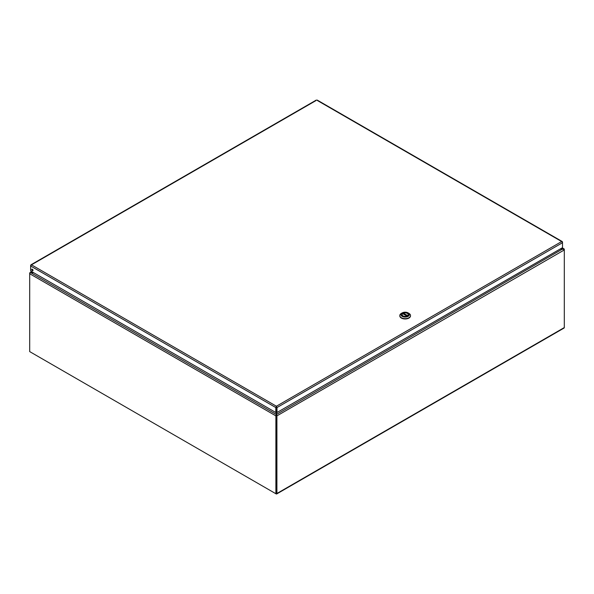 <?xml version="1.0" encoding="UTF-8"?>
<svg xmlns="http://www.w3.org/2000/svg" width="594" height="594" viewBox="0 0 594 594"><rect width="100%" height="100%" fill="white"/><g stroke="black" fill="none" stroke-linecap="round" stroke-linejoin="round"><path stroke-width="0.89" d="M276.477 408.754A1.025 0.587 60 0 1 276.462 408.605L276.462 406.949M30.034 273.069L29.804 272.772L31.764 271.614M29.804 272.772L30.873 272.475L29.804 273.233A1.025 0.587 -60 0 0 29.7 273.737L29.7 273.151A1.025 0.587 -120 0 1 29.804 272.772M32.061 271.785L30.873 272.475L33.249 272.475M276.633 414.694L276.529 415.132M276.336 493.243L276.633 414.946M30.42 352.019L276.188 493.911A1.025 0.587 -120 0 0 276.693 493.963A1.025 0.587 -120 0 0 276.908 493.495L564.3 327.569L564.3 249.948A1.025 0.587 60 0 0 564.196 249.45L560.283 248.953M276.633 412.31L276.633 414.36L563.127 248.686L564.196 248.983L563.966 249.28M276.633 410.172L276.5 408.872M276.908 493.495L276.908 415.874A1.025 0.587 -120 0 0 276.804 415.369M564.3 327.569A1.025 0.587 60 0 1 564.085 328.037L276.693 493.963M276.165 410.172L276.299 408.872M276.336 415.414L275.995 415.369A1.025 0.587 120 0 0 275.891 415.874L275.891 493.74L276.336 493.488L276.336 415.258M275.891 493.74L29.7 351.603L29.7 273.737L275.891 415.874M276.336 406.949L276.336 408.605A1.025 0.587 -60 0 1 276.321 408.754M33.717 272.743L30.873 272.743L276.165 414.36L276.165 412.31M275.995 415.369L276.165 414.946M560.751 248.686L563.127 248.686L561.939 247.995M562.236 247.824L564.196 248.983A1.025 0.587 120 0 1 564.3 249.361L564.3 249.948L276.908 415.874M316.157 100.49L30.636 265.332L30.636 266.008L31.497 264.835L30.836 265.451M32.224 269.164A0.913 0.527 -120 0 0 32.217 269.305A0.913 0.527 -120 0 0 32.982 270.478M31.705 269.594A0.913 0.527 60 0 1 31.898 269.179A0.913 0.527 60 0 1 32.811 269.706A0.913 0.527 60 0 1 32.811 270.76A0.913 0.527 60 0 1 32.106 270.515A0.913 0.527 60 0 1 31.705 269.594M276.321 407.269L276.403 406.229L275.816 407.558L275.816 412.518L30.636 270.961L30.636 266.008L275.816 407.558L276.321 407.269L276.321 412.221L275.816 412.518M276.403 406.816L276.982 407.558L562.511 242.716L562.511 242.04L561.649 241.543L562.511 242.716L562.511 247.668L276.982 412.518L276.982 407.558L276.403 406.229L561.649 241.543L317.33 100.49M276.477 407.269L276.477 412.221L276.982 412.518M562.303 242.159L561.649 241.543M407.031 316.149L402.643 313.617A3.059 1.767 0 0 0 402.093 314.627A3.059 1.767 0 0 0 403.742 316.194A3.059 1.767 0 0 0 406.905 316.075L407.031 316.149M403.281 313.936L403.4 313.179L407.662 315.644A3.059 1.767 0 0 0 408.212 314.627A3.059 1.767 0 0 0 406.571 313.068A3.059 1.767 0 0 0 403.4 313.179M407.662 315.644L403.281 313.357M399.807 315.726A5.353 3.089 0 0 0 399.799 315.882A5.353 3.089 0 0 0 405.153 318.971A5.353 3.089 0 0 0 410.506 315.882A5.353 3.089 0 0 0 410.499 315.726M408.13 312.912L408.939 313.38A5.353 3.089 180 0 1 410.506 315.57A5.353 3.089 180 0 1 405.153 318.659A5.353 3.089 180 0 1 399.799 315.57A5.353 3.089 180 0 1 401.366 313.38L402.183 312.912A4.203 2.428 180 0 1 408.13 312.912A4.203 2.428 180 0 1 408.13 316.35A4.203 2.428 180 0 1 402.183 316.35A4.203 2.428 180 0 1 402.183 312.912L401.366 313.38M402.895 313.328A3.193 1.841 0 0 0 402.895 315.934A3.193 1.841 0 0 0 407.41 315.934A3.193 1.841 0 0 0 407.41 313.328A3.193 1.841 0 0 0 402.895 313.328M403.289 313.313A3.081 1.775 0 0 0 402.977 313.469A3.081 1.775 0 0 0 402.739 313.625M402.108 314.471A3.081 1.775 0 0 0 402.079 314.723A3.081 1.775 0 0 0 402.94 315.956M407.373 315.956A3.081 1.775 0 0 0 408.234 314.723A3.081 1.775 0 0 0 408.197 314.471M31.497 264.835L276.403 406.229M276.165 414.694L276.269 415.132M316.298 100.059L30.918 264.827M562.228 241.535L317.181 100.059M406.994 316.075L402.71 313.602"/></g></svg>
